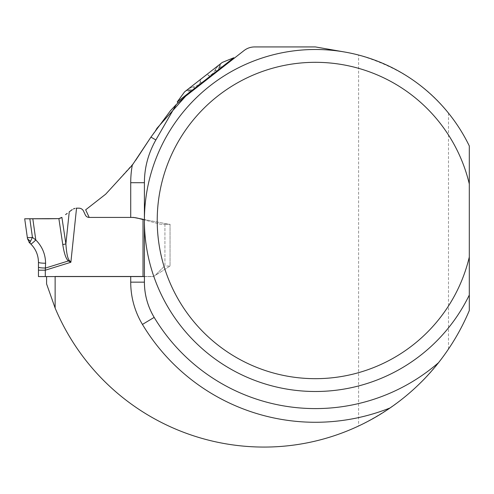 <?xml version="1.0" encoding="UTF-8"?>
<svg xmlns="http://www.w3.org/2000/svg" width="494" height="494" viewBox="0 0 494 494"><rect width="100%" height="100%" fill="white"/><g stroke="black" fill="none" stroke-linecap="round" stroke-linejoin="round"><path stroke-width="0.37" stroke-dasharray="2.47 1.85" d="M156.697 128.576L149.948 138.629M135.689 160.291L134.035 162.674L105.685 194.173L85.66 209.82L89.204 217.428L133.571 217.428L170.047 224.486L170.047 266.044L153.585 276.486L46.584 276.486L55.13 276.486L55.13 308.065A226.573 226.573 0 0 0 264.099 447.07A222.467 222.467 0 0 0 358.595 426.001L358.595 55.044A170.998 170.998 0 0 0 344.689 52.024L315.4 46.93L254.583 46.93A17.099 17.099 0 0 0 244.055 50.555L185.701 96.145M358.595 55.044C397.182 66.437 427.149 85.795 448.49 113.126C456.672 123.284 463.607 134.226 469.3 145.958L469.3 310.535C463.625 324.058 456.691 336.902 448.49 349.067C427.551 381.041 397.584 406.692 358.595 426.001M144.402 220.497A170.998 170.998 0 0 0 469.3 295.029A170.998 170.998 0 0 1 144.402 220.497A170.998 170.998 0 0 1 344.689 52.024A170.998 170.998 0 0 0 144.402 220.497M176.377 104.401L155.857 139.95A85.499 85.499 0 0 0 144.402 182.7A85.499 85.499 0 0 1 155.857 139.95M46.584 276.572L46.584 283.92L55.13 308.065M154.171 317.383A188.103 188.103 0 0 0 438.493 362.726A188.103 188.103 0 0 1 154.171 317.383M143.019 219.256L170.047 224.486L170.047 266.044L153.585 276.486L143.019 276.486M209.931 77.212L189.918 92.847L209.987 77.169L208.233 75.039C207.14 74.563 205.535 75.273 203.411 77.157C201.07 78.762 199.996 80.152 200.194 81.325L201.892 83.498L200.194 81.325C199.996 80.152 201.07 78.762 203.411 77.157L218.453 65.406L215.248 69.561L216.946 71.729L220.972 68.592L209.938 77.212L216.946 71.729L215.248 69.561L218.453 65.406L220.781 63.584L188.368 88.908L193.179 86.808L194.871 88.976L193.179 86.808L188.368 88.908L186.04 90.729L203.411 77.157C205.535 75.273 207.14 74.569 208.233 75.039L209.931 77.212M200.305 81.479C200.181 83.974 197.921 85.734 193.531 86.771L195.111 88.797L193.531 86.771C197.921 85.734 200.181 83.968 200.305 81.479L201.885 83.498L200.305 81.479M215.131 69.895C213.062 73.902 210.802 75.668 208.357 75.187L209.938 77.212L208.357 75.187C210.802 75.668 213.062 73.909 215.131 69.895L216.712 71.914L215.131 69.895M189.505 89.914C192.617 89.883 192.617 89.883 189.505 89.914C192.617 89.883 192.617 89.883 189.505 89.914L191.085 91.94L189.505 89.914M189.153 89.951L190.851 92.119L189.153 89.951L187.59 89.859L189.153 89.951M219.157 66.746C218.373 69.759 218.373 69.759 219.157 66.746C218.373 69.759 218.373 69.759 219.157 66.746L220.738 68.771L219.157 66.746M219.274 66.418L220.972 68.592L219.274 66.418L219.564 64.881L219.274 66.418M177.223 101.962L233.816 57.742M184.546 91.896L222.275 62.417M29.245 242.505L27.522 238.849L30.474 241.344L29.77 243.023L29.356 242.628M143.019 219.577L159.581 224.017A7.422 7.422 0 0 0 161.501 224.264L164.922 224.264L161.501 224.264A7.422 7.422 0 0 1 159.581 224.017L138.4 218.342A26.775 26.775 0 0 0 131.472 217.428L89.204 217.428A4.273 4.273 0 0 1 85.332 214.958L83.548 211.136A5.131 5.131 0 0 0 78.898 208.172L76.175 208.172M144.402 276.572L152.201 276.572A4.273 4.273 0 0 0 155.227 275.319L163.001 267.544A5.131 5.131 0 0 1 164.922 266.334A5.131 5.131 0 0 0 163.001 267.544L155.227 275.319A4.273 4.273 0 0 1 152.201 276.572L45.3 276.572L45.3 270.199L38.458 270.199L38.458 276.572L45.3 276.572M170.047 224.264L170.047 266.044L170.047 224.264L164.922 224.264L170.047 224.264M166.632 266.044L170.047 266.044L166.632 266.044M30.474 241.344L32.443 237.373C29.344 237.762 27.633 237.756 27.306 237.342L27.522 238.849M32.443 237.373L29.831 218.786L24.7 218.786L58.872 218.614L24.7 218.786M48.307 218.786L32.814 218.793L35.79 239.961A6.842 0.877 134.3 0 1 30.721 243.906C35.759 248.988 38.334 255.108 38.458 262.265A6.842 0.951 180 0 0 45.59 263.216C45.442 254.151 42.169 246.401 35.79 239.961M67.227 213.371L65.572 214.612M58.872 218.614L62.763 244.53C64.121 253.447 65.998 258.918 68.394 260.943L70.87 262.258L69.092 260.091C67.555 258.158 66.486 252.774 65.887 243.937L61.892 217.36M75.002 208.382L73.39 208.968M72.278 209.567L71.537 210.123M71.364 210.259L69.246 211.852L65.887 243.937A6.842 0.988 171.5 0 1 62.763 244.53M76.539 208.172L70.87 262.258L45.3 270.199L45.59 268.02A6.842 0.951 180 0 1 38.458 267.069L38.458 270.199M45.59 263.216L45.59 268.02L68.394 260.943A6.842 0.834 129.4 0 0 69.092 260.091M40.761 276.572L40.113 276.572M448.49 113.126L448.49 349.067M164.922 224.264L164.922 266.334L164.922 224.264M209.987 77.169L208.215 74.903L209.987 77.169M201.836 83.542L200.064 81.269L201.836 83.542M192.512 90.822L191.802 89.92L186.04 90.729M189.918 92.847L187.825 90.167L189.918 92.847M219.311 69.889L218.601 68.981L220.781 63.584M221.899 67.863L219.805 65.177L221.899 67.863M28.973 242.19L29.393 242.671"/><path stroke-width="0.74" d="M344.689 52.024L315.4 46.93L254.583 46.93C250.674 46.967 247.161 48.177 244.055 50.555L185.701 96.145C175.364 104.981 175.364 104.981 185.701 96.145C175.364 104.981 175.364 104.981 185.701 96.145L176.377 104.401L170.337 110.847L150.942 137.116L132.287 165.15L105.685 194.173L85.66 209.82L89.204 217.428L133.571 217.428L143.019 219.256L143.019 276.486L55.13 276.486L55.13 308.065L46.584 283.92L46.584 276.572M185.701 96.145L156.697 128.576M149.948 138.629L135.689 160.291M469.3 257.022L469.3 295.029A170.998 170.998 0 0 1 208.684 354.112A170.998 170.998 0 0 1 208.684 86.882A170.998 170.998 0 0 1 469.3 145.958L469.3 257.022A158.173 158.173 0 0 1 225.919 350.931A158.173 158.173 0 0 1 225.919 90.062A158.173 158.173 0 0 1 469.3 183.972M176.377 104.401L155.857 139.95C148.262 153.393 144.439 167.645 144.402 182.7L144.402 282.148C144.464 294.757 147.718 306.502 154.171 317.383A188.103 188.103 0 0 0 438.493 362.726C451.146 346.689 461.415 329.294 469.3 310.535L469.3 295.029M438.493 362.726C435.467 366.641 427.532 375.959 421.289 382.029C411.743 391.563 401.356 400.196 390.13 407.927A222.467 222.467 0 0 1 264.099 447.07A226.573 226.573 0 0 1 55.13 308.065M130.719 217.428L130.719 182.7L144.402 182.7L144.402 282.148A68.4 68.4 0 0 0 154.171 317.383A68.4 68.4 0 0 1 144.402 282.148L130.719 282.148L130.719 276.486M234.205 58.249L233.816 57.742L177.223 101.962L177.612 102.462M233.816 57.742L222.275 62.417L184.546 91.896L177.223 101.962M38.458 270.199L45.3 270.199L45.3 276.572L38.458 276.572L38.458 262.265C38.334 255.108 35.759 248.988 30.721 243.906L29.77 243.023L27.522 238.849L27.306 237.342C27.633 237.756 29.344 237.762 32.443 237.373L35.79 239.961L32.443 237.373L30.474 241.344L27.522 238.849M76.175 208.172L78.898 208.172A5.131 5.131 0 0 1 83.548 211.136L85.332 214.958A4.273 4.273 0 0 0 89.204 217.428L131.472 217.428A26.775 26.775 0 0 1 138.4 218.342L143.019 219.577M45.3 276.572L144.402 276.572M24.7 218.786L27.306 237.342L24.7 218.786L58.872 218.614L24.7 218.786L32.814 218.793L35.79 239.961C42.169 246.401 45.442 254.151 45.59 263.216L45.3 270.199L70.87 262.258L68.394 260.943C65.998 258.918 64.121 253.447 62.763 244.53L58.872 218.614L48.307 218.786L58.872 218.614L60.496 218.12M48.307 218.786L29.831 218.786L32.443 237.373M65.572 214.612L67.227 213.371M73.39 208.968L75.002 208.382M60.515 218.113L61.892 217.36L65.887 243.937C66.486 252.774 67.555 258.158 69.092 260.091L70.87 262.258L76.539 208.172M62.763 244.53A6.842 0.988 171.5 0 0 65.887 243.937L69.246 211.852L72.278 209.567M61.892 217.36L58.872 218.614M45.59 263.216A6.842 0.951 0 0 1 38.458 262.265L38.458 267.069A6.842 0.951 0 0 0 45.59 268.02L68.394 260.943A6.842 0.834 129.4 0 0 69.092 260.091M30.474 241.344L29.77 243.023L30.721 243.906A6.842 0.877 -45.7 0 0 35.79 239.961M40.119 276.572L40.761 276.572M390.13 407.927A201.78 201.78 0 0 1 142.445 324.428A82.078 82.078 0 0 1 130.719 282.148M130.719 182.7A99.183 99.183 0 0 1 132.287 165.15M142.445 324.428L154.171 317.383M150.942 137.116L155.857 139.95M29.77 243.023L30.721 243.906M28.973 242.19L29.393 242.671"/></g></svg>
